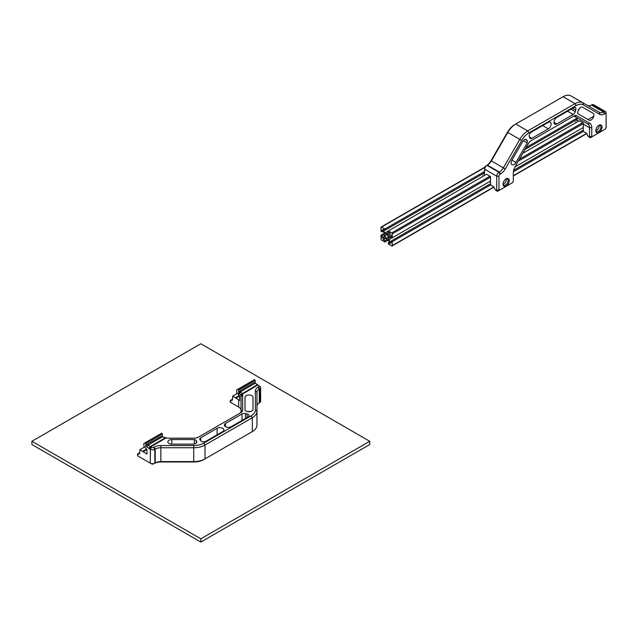 <?xml version="1.0" encoding="UTF-8"?>
<svg xmlns="http://www.w3.org/2000/svg" width="638" height="638" viewBox="0 0 638 638"><rect width="100%" height="100%" fill="white"/><g stroke="black" fill="none" stroke-linecap="round" stroke-linejoin="round"><path stroke-width="0.96" d="M392.266 237.791L391.142 237.137L391.142 235.183L390.608 234.88L388.885 235.877L388.717 237.687L388.885 239.697L390.608 242.687L391.142 242.99L391.142 241.036L392.266 241.69L392.266 245.59A0.797 0.463 60 0 1 391.7 245.917L388.327 243.963L388.327 242.663L390.009 243.636L390.009 243.03L388.287 240.04L386.636 238.891L384.977 238.134L383.255 239.13L383.255 239.736L384.945 240.709L384.945 242.017L381.564 240.063A0.797 0.463 60 0 1 381.006 239.09L381.006 235.183L382.13 235.837L382.13 237.791L382.656 238.094L384.379 237.097L384.547 235.286L384.379 233.277L382.656 230.294L382.13 229.983L382.13 231.937L381.006 231.283L381.006 227.383A0.797 0.463 60 0 1 381.564 227.056L384.945 229.01L384.945 230.31L383.255 229.337L383.255 229.943L384.977 232.934L386.636 234.082L388.287 234.84L390.009 233.843L390.009 233.237L388.327 232.264L388.327 230.964L391.7 232.91A0.797 0.463 60 0 1 392.266 233.883L392.266 237.791L490.518 181.064L490.518 176.511L486.555 174.246M514.93 166.965L583.307 127.488L583.307 131.388L586.689 133.342L587.869 135.974L589.951 137.712M392.266 241.69L490.518 184.964L490.518 181.064M513.383 171.758L583.307 131.388M391.142 241.036L490.239 183.824M513.654 170.306L583.028 130.256M387.744 236.068A2.042 1.18 -120 0 0 385.615 234.72A2.042 1.18 -120 0 0 385.615 237.073A2.042 1.18 -120 0 0 387.649 238.253A2.042 1.18 -120 0 0 387.744 236.068M388.327 242.663L389.435 242.025M383.255 239.13L384.977 238.134M383.255 239.736L385.504 238.437M384.945 240.709L387.194 239.409M384.945 242.017L388.303 240.071M381.006 235.183L384.363 233.245M382.13 235.837L384.379 234.537M382.13 237.791L384.379 236.491M382.13 231.937L383.239 231.299M384.945 229.01L484.433 171.566M526.167 147.474L576.816 118.237M384.945 230.31L484.433 172.866M525.034 149.428L577.111 119.362M383.255 229.943L383.781 229.64M384.977 232.934L388.327 230.996M386.341 233.715L388.59 232.415M386.636 234.082L389.052 232.687M386.923 234.058L389.18 232.758M388.327 230.964L486.579 174.238M522.785 153.327L579.272 120.718L583.22 122.99A7.959 4.594 -60 0 1 583.307 124.107L583.307 127.488M388.885 235.877L390.608 234.88M388.885 237.448L391.142 236.148M388.717 237.687L391.142 236.291M388.885 238.126L391.142 236.826M388.885 239.697L392.226 237.767M390.608 242.687L391.142 242.376M595.916 130.71A3.581 2.066 120 0 0 599.098 126.045A3.581 2.066 120 0 0 599.01 125.343M597.104 127.034A2.313 1.332 -60 0 1 596.426 128.214M598.635 125.487A3.581 2.066 -60 0 1 600.159 125.447A3.581 2.066 -60 0 1 600.9 127.09A3.581 2.066 -60 0 1 599.337 130.694A3.581 2.066 -60 0 1 596.57 131.651A3.581 2.066 -60 0 1 595.844 130.311M596.913 127.329A2.193 1.268 -60 0 1 596.578 127.903M504.315 180.602A2.313 1.332 -60 0 1 503.629 181.79M503.127 184.286A3.581 2.066 120 0 0 506.221 178.919M505.838 179.055A3.581 2.066 -60 0 1 507.362 179.015A3.581 2.066 -60 0 1 507.362 183.154A3.581 2.066 -60 0 1 503.781 185.227A3.581 2.066 -60 0 1 503.055 183.888M504.116 180.897A2.193 1.268 -60 0 1 503.789 181.471M590.629 137.569L587.869 135.974M592.55 136.46L590.373 137.712L589.576 137.25L591.753 135.998L591.753 127.688A9.554 5.519 120 0 0 589.775 123.309L576.672 115.749A5.575 3.222 120 0 0 573.889 116.02L531.175 140.687A5.575 3.222 120 0 0 528.392 143.622L515.289 166.319A9.554 5.519 120 0 0 513.311 172.978L513.311 181.288L512.513 182.667L499.761 190.028L498.964 189.566L498.964 176.184A1.595 0.917 -60 0 1 500.088 174.238L500.487 174.007A9.554 5.519 120 0 0 505.264 168.958L521.717 140.472A14.331 8.278 -60 0 1 528.886 132.903L576.178 105.597A14.331 8.278 -60 0 1 583.347 104.887L599.8 114.385A9.554 5.519 120 0 0 604.577 113.907L604.976 113.684A1.595 0.917 -60 0 1 606.1 114.33L606.1 127.712L605.303 129.091L592.55 136.46L591.753 135.998M572.764 116.674L573.889 116.02L572.764 116.674A3.98 2.297 -60 0 1 574.75 116.475L587.853 124.043A7.959 4.594 -60 0 1 589.504 127.688L589.504 136.915M503.039 184.238A4.378 2.528 120 0 0 506.133 186.025A4.378 2.528 120 0 0 509.236 180.658A4.378 2.528 120 0 0 506.133 178.871A4.378 2.528 120 0 0 503.039 184.238M548.305 122.337A3.98 2.297 -60 0 1 550.299 122.145A3.98 2.297 -60 0 1 550.913 125.335A3.98 2.297 -60 0 1 548.305 128.844L531.869 138.334A3.182 1.842 -60 0 1 530.282 138.486A3.182 1.842 -60 0 1 529.787 137.928L529.325 136.899A3.182 1.842 -60 0 1 531.406 132.098L548.305 122.337M556.751 123.963A3.98 2.297 -60 0 1 554.765 124.163A3.98 2.297 -60 0 1 554.151 120.973A3.98 2.297 -60 0 1 556.751 117.464L573.658 107.702A3.182 1.842 -60 0 1 575.253 107.543A3.182 1.842 -60 0 1 575.739 110.095L575.277 111.666A3.182 1.842 -60 0 1 573.195 114.473L556.751 123.963L553.936 122.337M527.195 142.936L515.935 162.443A3.98 2.297 -60 0 1 511.947 164.74A3.98 2.297 -60 0 1 511.947 160.146L522.45 141.947A3.98 2.297 -60 0 1 526.438 139.65A3.98 2.297 -60 0 1 527.044 140.352L527.155 140.591A3.98 2.297 -60 0 1 527.195 142.936L523.359 140.727M589.129 120.183L577.869 113.676A3.98 2.297 -60 0 1 577.908 111.283L578.02 110.924A3.98 2.297 -60 0 1 582.606 107.216L593.109 113.285A3.98 2.297 -60 0 1 593.109 117.878A3.98 2.297 -60 0 1 589.129 120.183L589.129 120.183M602.025 127.09A4.378 2.528 120 0 0 598.93 125.295A4.378 2.528 120 0 0 595.828 130.662A4.378 2.528 120 0 0 598.93 132.449A4.378 2.528 120 0 0 602.025 127.09M497.839 191.137L499.761 190.028L497.154 191.288L495.08 189.55L497.154 191.288M392.266 245.59L493.892 186.91L495.08 189.55M606.1 114.33L606.1 113.03A3.182 1.842 120 0 0 605.438 111.57A3.182 1.842 120 0 0 603.851 111.73L603.444 111.961A7.959 4.594 -60 0 1 599.465 112.352L583.02 102.862A15.926 9.195 120 0 0 583.02 102.854A15.926 9.195 120 0 0 575.053 103.643L527.754 130.95A15.926 9.195 120 0 0 519.795 139.363L503.342 167.85A7.959 4.594 -60 0 1 499.363 172.053L498.964 172.284A3.182 1.842 120 0 0 496.707 176.184L496.707 190.491M484.72 170.234L484.72 168.934A2.783 1.611 60 0 1 484.673 169.405A13.534 7.816 -120 0 0 484.433 171.702L484.433 173.002A11.947 6.898 60 0 1 484.641 170.976A4.378 2.528 -120 0 0 484.72 170.234M483.197 173.584L484.433 174.302L484.433 173.002M482.775 175.426A0.797 0.463 -120 0 0 483.173 175.849L483.476 176.024M493.892 186.91L490.518 184.964M500.088 174.238L498.964 172.284L486.969 165.362A3.182 1.842 -60 0 0 484.72 169.261L484.72 167.961A1.595 0.917 120 0 1 485.845 166.008L486.969 165.362L485.845 166.008M486.969 165.362L487.368 165.13A7.959 4.594 120 0 0 491.348 160.928L507.8 132.433A15.926 9.195 -60 0 1 515.759 124.027L514.635 124.681A14.331 8.278 120 0 0 507.473 132.241L491.021 160.736A9.554 5.519 -60 0 1 486.252 165.776M528.886 132.903L527.754 130.95L515.759 124.027L563.059 96.721A15.926 9.195 -60 0 1 571.026 95.931L583.02 102.854M587.502 105.445A7.959 4.594 120 0 0 591.458 105.039L591.857 104.807A3.182 1.842 -60 0 1 593.444 104.648L605.438 111.57M599.465 112.352L599.8 114.385M583.02 102.862L571.026 95.931L583.02 102.862L583.347 104.887M575.986 120.008L577.231 120.598A7.959 4.594 120 0 0 577.167 119.657L576.25 117.392A7.959 4.594 120 0 0 575.859 117.113L587.853 124.043L589.775 123.309M576.274 122.448L575.962 122.273A0.797 0.463 60 0 1 575.564 121.85M579.424 108.412A3.98 2.297 -60 0 1 578.068 110.765M574.75 116.475L576.672 115.749M593.109 113.285L582.59 107.208L593.109 113.285M200.818 538.815L31.9 441.289L31.9 444.542L200.818 542.069L200.818 538.815L369.745 441.289L369.745 444.542L200.818 542.069M31.9 441.289L200.818 343.762L369.745 441.289M238.708 394.858L236.794 392.833L236.626 390.225A0.797 0.463 60 0 1 236.794 389.858L237.878 389.236L238.596 389.993L238.708 394.858L239.633 395.983L239.633 400.552A7.959 4.594 -0 0 0 238.708 399.906L232.687 396.11L232.407 400.17L230.246 400.552L232.407 399.197M230.462 401.382L230.717 402.442L230.717 400.56M232.631 403.551L230.462 402.299L232.639 403.559M241.044 410.314A7.959 4.594 -0 0 0 238.708 407.06L230.717 402.442M137.928 454.136L137.457 454.128L137.672 455.875L139.85 457.127L137.672 455.875L137.928 454.136L139.61 453.746L139.897 449.678L146.931 454.065L146.931 449.503L144.005 446.401L143.837 443.801A0.797 0.463 -120 0 1 144.005 443.434L145.089 442.804L145.807 443.57L145.807 446.393L146.931 447.047A11.947 6.898 60 0 1 148.79 448.355A4.378 2.528 -120 0 0 149.467 448.833L150.313 449.319A3.182 1.842 -0 0 0 154.819 449.319L155.217 449.088A7.959 4.594 180 0 1 160.848 447.748L193.745 447.748A15.926 9.195 -0 0 0 205.005 445.053L252.305 417.746A15.926 9.195 -0 0 0 256.97 411.239L256.97 425.091A15.926 9.195 180 0 1 252.305 431.591L251.181 432.245A14.331 8.278 -0 0 0 251.197 432.229M255.375 409.939L256.97 411.239L256.97 392.25A7.959 4.594 180 0 1 259.299 388.997L259.698 388.765A3.182 1.842 -0 0 0 260.631 387.465A3.182 1.842 -0 0 0 259.698 386.165L258.573 385.519A1.595 0.917 180 0 1 258.573 386.819L258.175 387.051A9.554 5.519 -0 0 0 255.375 390.95L255.375 409.939A14.331 8.278 180 0 1 251.181 415.793L203.881 443.099A14.331 8.278 180 0 1 193.745 445.523L160.848 445.523A9.554 5.519 -0 0 0 154.093 447.142L155.217 449.088L155.217 462.941L154.093 463.587A9.554 5.519 180 0 1 160.848 461.976L193.745 461.976A14.331 8.278 -0 0 0 203.881 459.551L205.005 458.897A15.926 9.195 180 0 1 193.745 461.593L160.848 461.593A7.959 4.594 -0 0 0 155.217 462.941L154.819 463.172A3.182 1.842 180 0 1 150.313 463.172L137.928 456.018M151.437 447.374L150.313 449.319L150.313 463.172L151.437 463.818A1.595 0.917 -0 0 0 153.694 463.818L154.819 463.172L154.819 449.319L153.694 447.374A1.595 0.917 180 0 1 151.437 447.374L150.592 446.887A2.783 1.611 60 0 1 150.161 446.576A13.534 7.816 -120 0 0 148.056 445.093L146.931 444.447L161.39 436.225A9.554 5.519 -0 0 0 162.483 436.767L167.156 438.139A9.554 5.519 -0 0 0 168.145 438.17L194.351 438.17A5.575 3.222 -0 0 0 198.29 437.229L241.004 412.563A5.575 3.222 -0 0 0 242.639 410.29L242.639 395.161A9.554 5.519 -0 0 0 242.584 394.595L242.44 394.069L240.821 395.313L240.997 395.991A7.959 4.594 180 0 1 241.044 396.461L241.044 411.59A3.98 2.297 180 0 1 239.888 413.209M250.367 411.574A3.98 2.297 -0 0 0 247.648 411.574M137.457 454.128L139.61 452.765M145.807 446.393L146.931 444.447M154.093 447.142L153.694 447.374M259.698 386.165L257.728 385.025A2.783 1.611 -120 0 1 257.297 384.722A13.534 7.816 60 0 0 255.2 383.239L255.2 380.415L254.474 379.65L237.878 389.236L254.474 379.65M258.845 385.671A4.378 2.528 60 0 1 258.175 385.2A11.947 6.898 -120 0 0 256.324 383.893L254.068 382.593L239.729 390.871L238.596 392.825M260.631 387.465L260.631 401.318A3.182 1.842 180 0 1 259.698 402.618L259.299 402.849A7.959 4.594 -0 0 0 256.97 406.095M251.181 415.793L252.305 417.746L252.305 431.591L205.005 458.897L205.005 445.053L203.881 443.099M242.44 394.069L240.773 391.565A9.554 5.519 -0 0 0 239.84 390.934L238.708 392.888A7.959 4.594 180 0 1 239.489 393.415L240.821 395.313M231.187 426.686L248.094 416.925A3.182 1.842 -0 0 0 249.027 415.625A3.182 1.842 -0 0 0 247.058 413.926L245.471 413.544A3.182 1.842 -0 0 0 241.993 413.942L225.557 423.433A3.98 2.297 -0 0 0 224.393 425.06A3.98 2.297 -0 0 0 226.849 427.181A3.98 2.297 -0 0 0 231.187 426.686M247.48 411.542A3.98 2.297 -0 0 0 252.991 409.413L252.991 397.291A3.98 2.297 -0 0 0 249.003 394.986A3.98 2.297 -0 0 0 245.024 397.291L245.024 410.29A3.98 2.297 -0 0 0 247.113 411.454L247.48 411.542M200.675 437.804A3.182 1.842 -0 0 0 199.742 439.103A3.182 1.842 -0 0 0 199.981 439.805L200.643 440.722A3.182 1.842 -0 0 0 205.843 441.321L222.742 431.559A3.98 2.297 -0 0 0 223.906 429.932A3.98 2.297 -0 0 0 221.45 427.811A3.98 2.297 -0 0 0 217.111 428.313L200.675 437.804L200.675 440.762M192.828 444.144A3.98 2.297 -0 0 0 196.815 441.847A3.98 2.297 -0 0 0 196.512 440.97L196.36 440.754A3.98 2.297 -0 0 0 194.351 439.55L171.829 439.55A3.98 2.297 -0 0 0 167.842 441.847A3.98 2.297 -0 0 0 171.829 444.144L192.828 444.144M238.708 407.06L238.708 399.906M258.573 386.819L259.698 388.765L259.698 402.618L259.291 402.849L259.299 388.997L258.175 387.051M162.403 436.735L162.403 433.984L161.685 433.226L145.089 442.804L161.685 433.226M232.687 396.11L237.352 393.415M235.502 397.729L239.298 395.536M235.781 398.224L239.633 395.999M139.897 449.678L144.555 446.991M142.713 451.305L146.541 449.088M146.931 449.519L142.992 451.792M245.024 397.291L245.024 410.29M194.351 439.55L194.351 443.976M252.991 409.413L252.991 397.291M513.311 175.705L586.689 133.342M392.266 233.883L490.518 177.157M518.279 161.135L583.291 123.597M391.7 232.91L489.952 176.184M519.404 159.181L582.654 122.663M588.045 119.553L593.787 116.236M381.564 227.056L484.792 167.467M531.127 140.711L572.796 116.65M583.307 124.107L589.504 127.688L591.753 127.688M498.964 189.566L496.787 190.826M484.72 169.261L496.707 176.184L498.964 176.184M484.641 170.976L484.673 169.405M505.264 168.958L491.021 160.736M521.717 140.472L507.473 132.241M591.857 104.807L603.851 111.73L604.976 113.684M604.577 113.907L603.444 111.961L591.458 105.039M563.059 96.721L575.053 103.643L576.178 105.597M487.368 165.13L499.363 172.053L500.487 174.007M577.231 120.598L578.355 121.244M571.034 109.218L575.277 111.666M567.565 111.227L573.195 114.473M542.675 125.59L548.305 128.844M529.301 136.851L531.869 138.334M511.947 160.146L515.935 162.443M572.621 108.301L575.739 110.095M525.281 139.515L527.155 140.591M525.521 139.475L527.044 140.352M146.931 447.047L148.056 445.093L162.483 436.767M148.79 448.355L150.161 446.576L165.274 437.851M149.467 448.833L150.592 446.887L165.952 438.019M160.848 461.976L160.848 445.523M193.745 461.976L193.745 445.523M256.97 392.25L255.375 390.95M258.175 385.2L257.297 384.722L240.606 394.778M242.584 394.595L240.997 395.991M241.044 396.461L242.639 395.161M241.044 411.59L242.639 410.29M257.728 385.025L240.765 395.145M239.489 393.415L240.773 391.565L255.2 383.239L256.324 383.893M240.941 391.708L239.633 393.526M259.299 402.849L259.698 402.618M205.005 458.897L203.881 459.551M154.819 463.172L153.694 463.818M238.596 389.993L255.2 380.415M145.807 443.57L162.403 433.984M245.471 413.544L245.471 418.44M241.993 413.942L241.993 420.442M225.557 423.433L225.557 426.686M217.111 428.313L217.111 434.813M171.829 439.55L171.829 444.144M247.058 413.926L247.058 417.523M196.36 440.754L196.36 442.916M196.512 440.97L196.512 442.724M586.785 133.557L513.311 175.976M493.987 187.125L392.099 245.957M484.912 167.124L381.165 227.016M514.635 124.681L515.759 124.027M230.246 400.552L230.246 401.932M251.181 432.245L252.305 431.591"/></g></svg>
